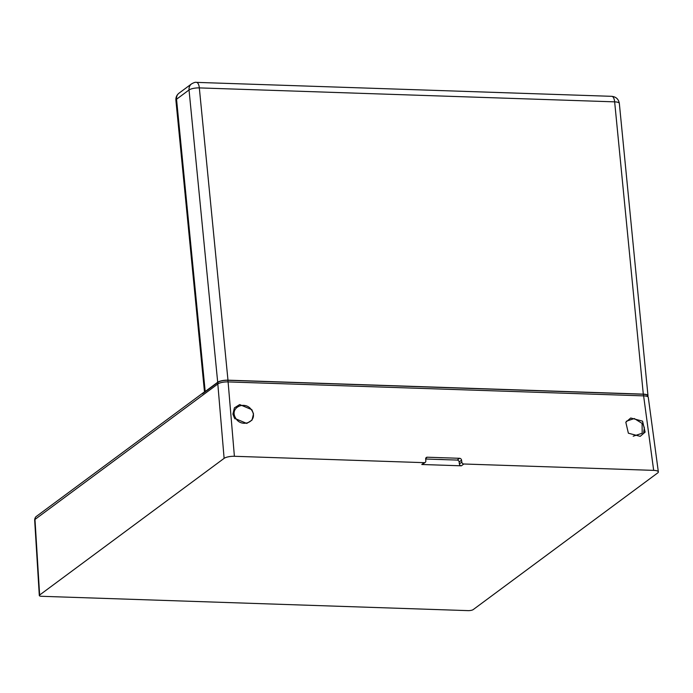 <?xml version="1.0" encoding="UTF-8"?>
<svg xmlns="http://www.w3.org/2000/svg" width="693" height="693" viewBox="0 0 693 693"><rect width="100%" height="100%" fill="white"/><g stroke="black" fill="none" stroke-linecap="round" stroke-linejoin="round"><path stroke-width="1.04" d="M234.563 418.321L246.743 423.432L252.018 420.123L253.499 413.86L251.845 409.676L239.674 404.565L234.399 407.874L232.909 414.137L234.563 418.321M424.246 462.664L234.399 456.289L228.101 381.912L643.615 395.876A3.924 1.603 -88.1 0 0 643.234 394.256A7.32 2.062 -5.6 0 1 647.461 395.374L648.293 397.375A7.848 2.252 173.4 0 0 648.293 397.366A7.848 2.252 173.4 0 0 643.615 395.876L653.672 470.374L463.816 463.998A1.958 1.689 -129 0 1 461.833 462.127L459.39 463.938A1.958 1.707 53.5 0 0 461.356 465.817L421.786 464.492L424.246 462.664A1.958 1.689 51 0 0 425.84 460.914L425.675 458.965A1.958 1.689 51 0 1 427.26 457.215L459.58 458.298A1.958 1.689 -129 0 1 461.564 460.169L459.147 461.962A1.966 1.707 53.5 0 0 457.181 460.074L443.884 459.632A19.785 5.57 174.4 0 0 438.158 459.442L425.675 459.017M461.833 462.127L461.564 460.169M645.122 432.12L640.219 436.347L628.369 433.203L625.814 422.236L630.717 418.009L642.567 421.162L645.122 432.12M421.786 464.492A1.958 1.707 53.5 0 0 422.773 464.189L425.225 462.378M459.39 463.938L459.147 461.962M653.672 470.374A7.84 2.209 -5.6 0 1 658.35 471.898A7.84 2.209 -5.6 0 1 657.7 472.929L473.224 609.589A3.924 1.1 -5.6 0 1 468.087 610.628L41.658 596.301A3.924 1.1 -5.6 0 1 39.31 595.512A3.924 1.1 -5.6 0 1 39.64 595.018L224.116 458.359A7.84 2.209 -5.6 0 1 234.399 456.289M224.116 458.359L217.819 383.991A7.848 2.339 174.8 0 1 228.101 381.912A3.924 1.603 -88.1 0 0 227.711 380.292L643.234 394.256M438.158 459.442A309.381 268.728 -126.5 0 1 443.884 459.632M39.64 595.018L34.979 519.438L217.819 383.991A3.924 3.404 -126.6 0 1 218.122 382.233A7.32 2.062 -5.6 0 1 227.711 380.292M36.227 516.502C35.334 517.247 34.815 518.381 34.65 519.897A3.924 1.057 176.5 0 1 34.979 519.438A3.924 3.404 -126.5 0 1 36.227 516.502A3.924 3.404 -126.5 0 1 36.235 516.502L203.413 392.654A3.933 3.413 -126.5 0 0 202.46 393.832L218.122 382.233M203.413 392.654A3.933 3.413 -126.5 0 1 204.513 392.151M204.574 392.264A7.848 2.209 -5.6 0 1 205.197 391.502L217.697 382.25A7.848 2.209 -5.6 0 1 227.98 380.171L199.324 87.898L614.648 101.854L643.303 394.135A7.848 2.209 -5.6 0 1 647.99 395.677A7.848 2.209 -5.6 0 1 647.903 396.084M643.303 394.135L227.98 380.171M425.719 458.359L427.26 457.215M459.58 458.298L457.181 460.074M463.816 463.998L461.356 465.817M205.197 391.502L176.542 99.229L189.033 89.969A7.848 2.209 -5.6 0 1 199.324 87.898A7.848 3.196 91.9 0 0 196.457 82.372A7.848 3.196 91.9 0 0 196.388 82.372M204.53 392.299L175.892 100.234A7.848 2.209 -5.6 0 1 176.542 99.229A7.848 6.817 53.5 0 1 179.028 93.165L191.528 83.905A7.848 6.817 53.5 0 0 189.033 89.969L217.697 382.25M619.334 103.404A7.848 2.209 174.4 0 0 614.648 101.854A7.848 3.196 91.9 0 0 611.789 96.327C616.077 96.821 618.589 99.177 619.334 103.404L647.99 395.677M191.675 83.801A7.848 6.817 53.5 0 0 191.528 83.905C193.919 82.536 195.565 82.017 196.457 82.372L611.789 96.327M235.811 418.347C241.987 428.716 258.879 421.11 251.741 410.291C245.565 399.922 228.673 407.519 235.811 418.347L234.979 418.893M633.194 436.209L642.186 433.246L642.09 423.406L634.268 418.529L626.403 421.214M642.09 423.406L642.602 423.102L644.36 427.746L643.658 432.605M648.293 397.375L658.35 471.898M34.65 519.897L39.31 595.512M175.892 100.234C175.71 97.315 176.758 94.958 179.028 93.174"/></g></svg>
